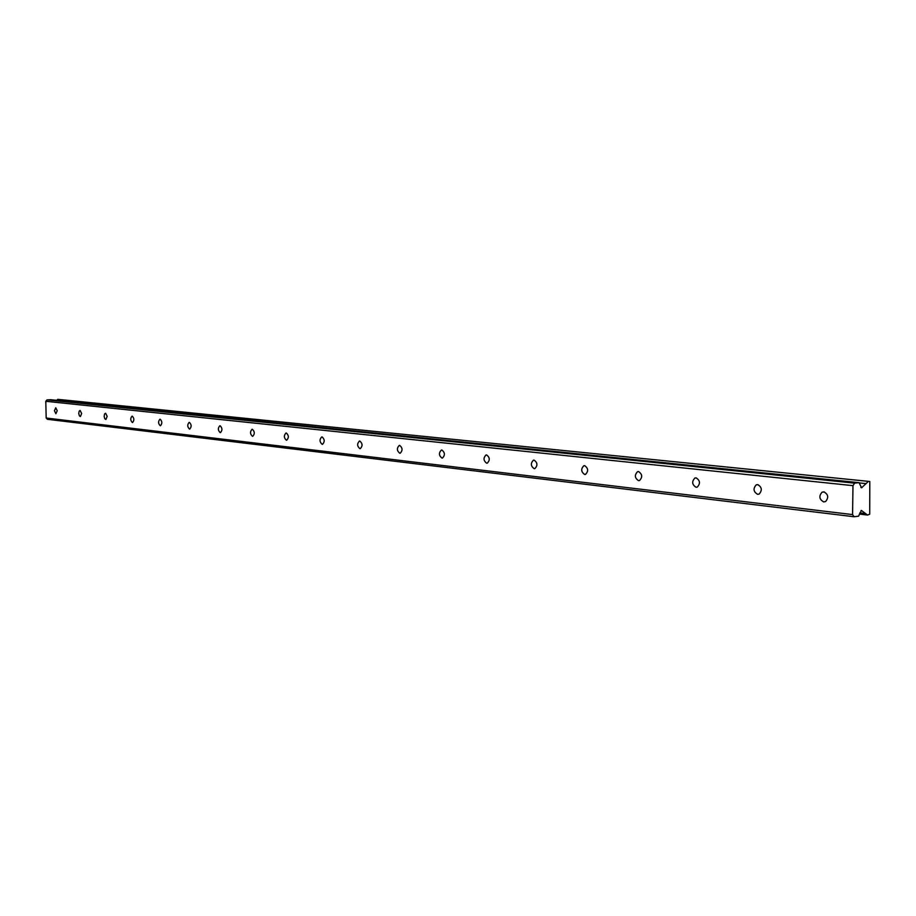 <?xml version="1.0" encoding="UTF-8"?>
<svg xmlns="http://www.w3.org/2000/svg" width="916" height="916" viewBox="0 0 916 916"><rect width="100%" height="100%" fill="white"/><g stroke="black" fill="none" stroke-linecap="round" stroke-linejoin="round"><path stroke-width="1.37" d="M55.762 407.78L54.445 410.757L55.899 413.746L57.216 410.746L55.762 407.78M823.839 491.846L822.03 492.19C818.709 496.163 819.27 499.403 823.713 501.922L825.602 501.544C828.854 497.525 828.27 494.296 823.839 491.846M757.715 484.61L756.261 484.827C752.929 488.572 753.376 491.743 757.612 494.331L759.135 494.079C762.421 490.3 761.94 487.14 757.715 484.61M696.103 477.866L694.912 478.015C691.626 481.553 692.004 484.633 696.034 487.255L697.271 487.094C700.511 483.522 700.122 480.442 696.103 477.866M638.544 471.557L637.57 471.671C634.364 475.026 634.685 478.026 638.509 480.648L639.528 480.534C642.7 477.144 642.368 474.156 638.544 471.557M584.671 465.66L583.847 465.74C580.767 468.946 581.03 471.855 584.66 474.465L585.519 474.385C588.576 471.156 588.301 468.248 584.671 465.66L583.847 465.74M534.131 460.13L533.433 460.187C530.467 463.256 530.696 466.072 534.131 468.66L534.875 468.603C537.818 465.511 537.566 462.695 534.131 460.13M486.625 454.931L486.03 454.977C483.179 457.908 483.396 460.656 486.648 463.21L487.278 463.164C490.106 460.21 489.888 457.462 486.625 454.931M441.89 450.042L441.375 450.065C438.65 452.893 438.833 455.561 441.936 458.069L442.474 458.046C445.187 455.195 444.993 452.527 441.89 450.042M399.697 445.416L399.239 445.439C396.639 448.164 396.8 450.764 399.742 453.225L400.223 453.202C402.811 450.466 402.628 447.867 399.697 445.416M359.816 441.054L359.415 441.065C356.931 443.699 357.08 446.229 359.874 448.645L360.297 448.634C362.77 445.989 362.61 443.459 359.816 441.054M322.077 436.921L321.722 436.932C319.352 439.474 319.489 441.936 322.146 444.317L322.524 444.306C324.882 441.741 324.733 439.279 322.077 436.921M286.307 433.005L285.987 433.016C283.72 435.478 283.857 437.882 286.387 440.207L286.719 440.195C288.975 437.722 288.838 435.329 286.307 433.005M252.358 429.295L252.072 429.295C249.908 431.688 250.034 434.024 252.45 436.314L252.747 436.302C254.9 433.898 254.774 431.562 252.358 429.295M220.092 425.757L219.84 425.768C217.768 428.093 217.882 430.371 220.195 432.604L220.458 432.604C222.519 430.268 222.405 427.99 220.092 425.757M189.394 422.402L189.154 422.402C187.185 424.658 187.299 426.89 189.498 429.089L189.738 429.077C191.707 426.81 191.593 424.589 189.394 422.402M160.14 419.196L159.934 419.207C158.033 421.394 158.147 423.57 160.254 425.722L160.472 425.722C162.361 423.513 162.246 421.337 160.14 419.196M132.236 416.15L132.053 416.15C130.232 418.291 130.335 420.41 132.362 422.516L132.557 422.516C134.366 420.364 134.263 418.246 132.236 416.15M105.592 413.231L104.561 413.975L104.149 416.356L104.79 418.726L105.901 419.459L107.172 416.333L105.592 413.231M80.127 410.437L79.154 411.17L78.753 413.494L79.371 415.818L80.425 416.54L81.638 413.482L80.127 410.437M852.567 514.586L46.178 418.017L45.8 401.288L852.979 485.652L852.567 514.586L854.067 516.739L858.567 516.177L861.395 510.452L867.555 515.067L869.719 514.174L869.799 481.495L57.731 399.33L56.746 400.326M868.059 481.69L861.578 487.793L859.059 482.663L854.559 483.144L852.979 485.652M46.178 418.017L47.426 419.299L854.067 516.739M859.059 482.663L50.563 399.697L46.991 399.88L45.8 401.288M869.799 481.495L57.731 399.33M46.991 399.88L854.559 483.144M859.357 514.082L867.555 515.067M859.803 512.891L865.631 513.59M859.151 482.904L866.078 483.625M862.059 487.552L860.903 487.426M861.051 510.51L861.716 510.59M822.03 492.19L824.331 491.938M756.261 484.827L757.99 484.644M694.912 478.015L696.24 477.877M637.57 471.671L638.612 471.568M533.433 460.187L534.108 460.13"/></g></svg>
